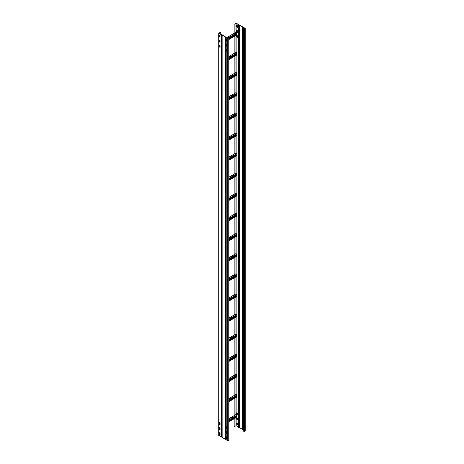 <?xml version="1.0" encoding="UTF-8"?>
<svg xmlns="http://www.w3.org/2000/svg" width="464" height="464" viewBox="0 0 464 464"><rect width="100%" height="100%" fill="white"/><g stroke="black" fill="none" stroke-linecap="round" stroke-linejoin="round"><path stroke-width="0.7" d="M243.617 429.983L243.333 429.896A0.574 0.331 180 0 1 242.608 429.478M245.154 430.743L244.4 431.41L243.617 431.195L243.617 28.785L244.284 28.936L245.073 28.449L243.333 27.486A0.574 0.331 0 0 1 242.579 27.173L242.579 429.583M243.617 28.785L244.4 29L245.154 28.333L236.269 23.2L234.03 24.256L236.153 23.27L238.542 24.72A0.574 0.331 0 0 0 239.267 25.143L242.608 27.069A0.574 0.331 0 0 0 242.579 27.173M242.579 429.386L239.267 427.553A0.574 0.331 180 0 1 238.542 427.129M238.513 427.037L236.153 425.674L234.152 426.735L234.152 418.772M236.878 25.363L237.371 25.682L237.365 27.312L236.849 26.987L236.849 25.381M236.878 30.392L237.371 30.711L237.365 32.341L236.849 32.022L236.849 30.409M236.878 35.421L237.371 35.74L237.365 37.369L236.849 37.05L236.849 35.438M236.878 412.682L237.371 413.001L237.365 414.63L236.849 414.306L236.849 412.699M236.878 417.71L237.371 418.029L237.365 419.659L236.849 419.34L236.849 417.728M236.878 422.745L237.371 423.058L237.365 424.688L236.849 424.369L236.849 422.756M236.965 25.416L236.965 26.924L237.371 27.19M236.965 30.444L236.965 31.952L237.371 32.219M236.965 35.473L236.965 36.981L237.371 37.253M236.965 412.734L236.965 414.242L237.371 414.509M236.965 417.762L236.965 419.27L237.371 419.537M236.965 422.791L236.965 424.299L237.371 424.572M234.152 415.703L234.152 398.651M234.152 395.583L234.152 378.525M234.152 375.463L234.152 358.405M234.152 355.343L234.152 338.285M234.152 335.223L234.152 318.165M234.152 315.102L234.152 298.045M234.152 294.982L234.152 277.924M234.152 274.862L234.152 257.804M234.152 254.742L234.152 237.684M234.152 234.622L234.152 217.564M234.152 214.391L234.152 197.444M234.152 194.271L234.152 177.323M234.152 174.151L234.152 157.203M234.152 154.031L234.152 137.083M234.152 133.91L234.152 116.963M234.152 113.79L234.152 96.843M234.152 93.67L234.152 76.722M234.152 73.55L234.152 56.602M234.152 53.43L234.152 36.482M234.152 33.309L234.152 24.325M234.03 418.835L234.152 426.735M234.03 415.663L234.03 398.715M234.03 395.543L234.03 378.595M234.03 375.422L234.03 358.475M234.03 355.302L234.03 338.355M234.03 335.182L234.03 318.234M234.03 315.062L234.03 298.114M234.03 294.942L234.03 277.994M234.03 274.821L234.03 257.874M234.03 254.701L234.03 237.754M234.03 234.581L234.03 217.633M234.03 214.461L234.03 197.513M234.03 194.341L234.03 177.393M234.03 174.22L234.03 157.273M234.03 154.1L234.03 137.147M234.03 133.98L234.03 117.027M234.03 113.86L234.03 96.906M234.03 93.734L234.03 76.786M234.03 73.614L234.03 56.666M234.03 53.493L234.03 36.546M234.03 33.373L234.03 24.256M227.035 437.076L227.006 438.706L226.513 438.387L226.513 436.775L227.035 437.076M220.789 32.033L218.846 33.257L227.731 38.39L228.891 37.955L228.514 37.503L228.775 37.886L227.847 38.326L226.27 37.34A0.574 0.331 0 0 0 225.545 36.917L222.204 34.991A0.574 0.331 0 0 0 221.479 34.574L218.927 33.141L220.789 32.033L220.789 34.249M226.629 436.81L226.629 438.318L227.035 438.584M226.629 431.781L226.629 433.289L227.035 433.556M226.629 426.747L226.629 428.26L227.035 428.527M226.629 49.491L226.629 50.999L227.035 51.266M226.629 44.463L226.629 45.971L227.035 46.238M226.629 39.428L226.629 40.942L227.035 41.209M228.891 440.127L227.731 440.8L226.101 439.779L226.113 37.427M226.101 439.541L222.036 437.43L222.047 35.084M227.035 433.654L226.513 433.353L226.519 431.729L227.035 432.048L227.006 433.672M227.035 428.626L226.513 428.324L226.519 426.694L227.035 427.019L227.006 428.643M227.035 51.371L226.513 51.069L226.519 49.439L227.035 49.758L227.006 51.388M227.035 46.336L226.513 46.035L226.519 44.411L227.035 44.73L227.006 46.354M227.035 41.308L226.513 41.006L226.519 39.376L227.035 39.701L227.006 41.325M228.398 37.567L228.398 38.106M219.658 432.784L219.658 434.292L220.064 434.565M219.658 427.756L219.658 429.264L220.064 429.531M219.658 422.727L219.658 424.235L220.064 424.502M219.658 45.466L219.658 46.974L220.064 47.241M219.658 40.438L219.658 41.946L220.064 42.212M219.658 35.409L219.658 36.917L220.064 37.184M222.036 437.192L218.846 435.435M220.064 434.664L219.542 434.362L219.547 432.732L220.064 433.051L220.035 434.681M220.064 429.635L219.542 429.333L219.547 427.704L220.064 428.023L220.035 429.652M220.064 424.601L219.542 424.299L219.547 422.675L220.064 422.994L220.035 424.618M220.064 47.345L219.542 47.044L219.547 45.414L220.064 45.733L220.035 47.363M220.064 42.317L219.542 42.015L219.547 40.385L220.064 40.704L220.035 42.328M220.064 37.282L219.542 36.981L219.547 35.357L220.064 35.676L220.035 37.3M236.095 33.913L236.611 34.62M228.978 39.028L237.052 34.469L228.978 39.428M226.716 37.671L236.048 32.213L237.052 33.362L228.978 38.025M237.052 34.469L228.978 39.133M227.035 40.252L226.629 40.484M227.035 40.153L226.629 40.385M236.095 54.033L236.611 54.74M228.978 59.148L237.052 54.59L228.978 59.549M228.978 56.486L236.048 52.333L237.052 53.215L228.978 58.145M237.052 54.59L228.978 59.253M236.095 74.153L236.611 74.861M228.978 79.269L237.052 74.71L228.978 79.669M228.978 76.606L236.048 72.454L237.052 73.335L228.978 78.265M237.052 74.71L228.978 79.373M236.095 94.273L236.611 94.981M228.978 99.389L237.052 94.83L228.978 99.789M228.978 96.727L236.048 92.574L237.052 93.455L228.978 98.385M237.052 94.83L228.978 99.493M236.095 114.393L236.611 115.101M228.978 119.509L237.052 114.95L228.978 119.909M228.978 116.847L236.048 112.694L237.052 113.576L228.978 118.506M237.052 114.95L228.978 119.613M236.095 134.514L236.611 135.221M228.978 139.629L237.052 135.07L228.978 140.029M228.978 136.967L236.048 132.814L237.052 133.696L228.978 138.626M237.052 135.07L228.978 139.734M236.095 154.64L236.611 155.341M228.978 159.755L237.052 155.191L228.978 160.15M228.978 157.087L236.048 152.934L237.052 153.816L228.978 158.746M237.052 155.191L228.978 159.854M236.095 174.76L236.611 175.462M228.978 179.875L237.052 175.311L228.978 180.27M228.978 177.207L236.048 173.055L237.052 173.936L228.978 178.866M237.052 175.311L228.978 179.974M236.095 194.88L236.611 195.588M228.978 199.996L237.052 195.431L228.978 200.39M228.978 197.328L236.048 193.175L237.052 194.056L228.978 198.986M237.052 195.431L228.978 200.094M236.095 215L236.611 215.708M228.978 220.116L237.052 215.551L228.978 220.51M228.978 217.448L236.048 213.295L237.052 214.177L228.978 219.107M237.052 215.551L228.978 220.214M236.095 235.12L236.611 235.828M228.978 240.236L237.052 235.671L228.978 240.63M228.978 237.568L236.048 233.415L237.052 234.297L228.978 239.227M237.052 235.671L228.978 240.335M236.095 255.241L236.611 255.948M228.978 260.356L237.052 255.792L228.978 260.751M228.978 257.688L236.048 253.535L237.052 254.417L228.978 259.347M237.052 255.792L228.978 260.455M236.095 275.361L236.611 276.068M228.978 280.476L237.052 275.912L228.978 280.877M228.978 277.808L236.048 273.656L237.052 274.537L228.978 279.467M237.052 275.912L228.978 280.575M236.095 295.481L236.611 296.189M228.978 300.597L237.052 296.032L228.978 300.997M228.978 297.929L236.048 293.776L237.052 294.657L228.978 299.587M237.052 296.032L228.978 300.695M236.095 315.601L236.611 316.309M228.978 320.717L237.052 316.152L228.978 321.117M228.978 318.049L236.048 313.896L237.052 314.783L228.978 319.708M237.052 316.152L228.978 320.815M236.095 335.721L236.611 336.429M228.978 340.837L237.052 336.272L228.978 341.237M228.978 338.169L236.048 334.016L237.052 334.904L228.978 339.828M237.052 336.272L228.978 340.936M236.095 355.842L236.611 356.549M228.978 360.957L237.052 356.393L228.978 361.357M228.978 358.289L236.048 354.136L237.052 355.024L228.978 359.954M237.052 356.393L228.978 361.056M236.095 375.962L236.611 376.669M228.978 381.077L237.052 376.513L228.978 381.478M228.978 378.409L236.048 374.257L237.052 375.144L228.978 380.074M237.052 376.513L228.978 381.176M236.095 396.082L236.611 396.79M228.978 401.198L237.052 396.633L228.978 401.598M228.978 398.53L236.048 394.377L237.052 395.264L228.978 400.194M237.052 396.633L228.978 401.296M236.095 416.202L236.611 416.91M228.978 421.318L237.052 416.759L228.978 421.718M228.978 418.65L236.048 414.497L237.052 415.384L228.978 420.314M237.052 416.759L228.978 421.416M243.501 429.919L243.501 27.509M239.436 427.57L239.436 25.166M242.568 26.97L242.568 429.38M243.333 429.896L243.333 27.486M245.154 28.565L245.154 430.975M244.4 431.41L244.4 29M243.994 29L243.994 431.41M236.153 425.674L236.153 417.612M236.153 416.759L236.153 416.167M236.153 414.509L236.153 397.491M236.153 396.633L236.153 396.047M236.153 394.388L236.153 377.371M236.153 376.513L236.153 375.927M236.153 374.268L236.153 357.251M236.153 356.393L236.153 355.807M236.153 354.148L236.153 337.131M236.153 336.272L236.153 335.687M236.153 334.028L236.153 317.011M236.153 316.152L236.153 315.566M236.153 313.908L236.153 296.89M236.153 296.032L236.153 295.446M236.153 293.787L236.153 276.77M236.153 275.912L236.153 275.326M236.153 273.667L236.153 256.65M236.153 255.792L236.153 255.206M236.153 253.547L236.153 236.53M236.153 235.671L236.153 235.086M236.153 233.427L236.153 216.41M236.153 215.551L236.153 214.965M236.153 213.307L236.153 196.289M236.153 195.431L236.153 194.845M236.153 193.186L236.153 176.169M236.153 175.311L236.153 174.725M236.153 173.066L236.153 156.049M236.153 155.191L236.153 154.605M236.153 152.946L236.153 135.923M236.153 135.07L236.153 134.485M236.153 132.826L236.153 115.803M236.153 114.95L236.153 114.364M236.153 112.7L236.153 95.683M236.153 94.83L236.153 94.244M236.153 92.58L236.153 75.562M236.153 74.71L236.153 74.124M236.153 72.459L236.153 55.442M236.153 54.59L236.153 54.004M236.153 52.339L236.153 35.322M236.153 34.469L236.153 33.878M236.153 32.219L236.153 23.27M238.502 24.621L238.502 427.031M235.979 23.27L235.979 32.254M235.979 35.426L235.979 52.374M235.979 55.547L235.979 72.494M235.979 75.667L235.979 92.614M235.979 95.787L235.979 112.735M235.979 115.907L235.979 132.855M235.979 136.027L235.979 152.975M235.979 156.148L235.979 173.095M235.979 176.268L235.979 193.215M235.979 196.388L235.979 213.336M235.979 216.508L235.979 233.566M235.979 236.628L235.979 253.686M235.979 256.749L235.979 273.806M235.979 276.869L235.979 293.927M235.979 296.989L235.979 314.047M235.979 317.109L235.979 334.167M235.979 337.229L235.979 354.287M235.979 357.35L235.979 374.407M235.979 377.47L235.979 394.528M235.979 397.59L235.979 414.648M235.979 417.71L235.979 425.674M239.267 427.553L239.267 25.143M226.194 439.913L226.194 37.503M227.731 38.39L227.731 440.8M228.137 440.8L228.137 38.39M228.891 37.955L228.891 440.365M225.597 37.01L225.597 439.42M225.26 36.963L225.26 439.373M222.128 437.564L222.128 35.16M218.846 435.667L218.846 33.257M221.195 34.614L221.195 437.024M221.531 34.661L221.531 437.071M236.095 34.365L228.978 38.477M226.977 39.631L226.629 39.834M237.052 34.736L228.978 39.399M227.035 40.519L226.629 40.751M226.629 40.786L227.035 40.548M220.064 41.511L219.658 41.743M219.658 41.783L220.064 41.545M226.751 37.688L236.182 32.242M236.936 32.863L228.711 37.613M228.398 37.793L227.662 38.216M227.963 38.344L228.398 38.089M228.955 37.77L237.052 33.095M226.629 39.979L227.035 39.747M228.978 38.622L236.164 34.475M236.095 54.485L228.978 58.597M237.052 54.856L228.978 59.52M228.978 56.521L236.182 52.362M236.936 52.983L228.978 57.582M228.978 57.878L237.052 53.215M228.978 58.742L236.164 54.595M236.095 74.605L228.978 78.718M237.052 74.977L228.978 79.64M228.978 76.641L236.182 72.483M236.936 73.103L228.978 77.703M228.978 77.998L237.052 73.335M228.978 78.863L236.164 74.716M236.095 94.726L228.978 98.838M237.052 95.097L228.978 99.76M228.978 96.761L236.182 92.603M236.936 93.223L228.978 97.823M228.978 98.119L237.052 93.455M228.978 98.983L236.164 94.836M236.095 114.846L228.978 118.958M237.052 115.217L228.978 119.88M228.978 116.882L236.182 112.723M236.936 113.344L228.978 117.943M228.978 118.239L237.052 113.576M228.978 119.103L236.164 114.956M236.095 134.972L228.978 139.078M237.052 135.337L228.978 140M228.978 137.008L236.182 132.843M236.936 133.464L228.978 138.063M228.978 138.359L237.052 133.696M228.978 139.223L236.164 135.076M236.095 155.092L228.978 159.198M237.052 155.457L228.978 160.121M228.978 157.128L236.182 152.963M236.936 153.584L228.978 158.183M228.978 158.479L237.052 153.816M228.978 159.343L236.164 155.196M236.095 175.212L228.978 179.319M237.052 175.578L228.978 180.241M228.978 177.248L236.182 173.084M236.936 173.704L228.978 178.304M228.978 178.599L237.052 173.936M228.978 179.464L236.164 175.317M236.095 195.332L228.978 199.439M237.052 195.698L228.978 200.361M228.978 197.368L236.182 193.204M236.936 193.83L228.978 198.424M228.978 198.72L237.052 194.056M228.978 199.59L236.164 195.437M236.095 215.453L228.978 219.559M237.052 215.818L228.978 220.481M228.978 217.488L236.182 213.324M236.936 213.95L228.978 218.544M228.978 218.84L237.052 214.177M228.978 219.71L236.164 215.557M236.095 235.573L228.978 239.679M237.052 235.938L228.978 240.601M228.978 237.609L236.182 233.444M236.936 234.071L228.978 238.664M228.978 238.96L237.052 234.297M228.978 239.83L236.164 235.677M236.095 255.693L228.978 259.799M237.052 256.058L228.978 260.722M228.978 257.729L236.182 253.564M236.936 254.191L228.978 258.784M228.978 259.08L237.052 254.417M228.978 259.95L236.164 255.797M236.095 275.813L228.978 279.92M237.052 276.179L228.978 280.842M228.978 277.849L236.182 273.685M236.936 274.311L228.978 278.905M228.978 279.2L237.052 274.537M228.978 280.07L236.164 275.918M236.095 295.933L228.978 300.04M237.052 296.299L228.978 300.962M228.978 297.969L236.182 293.811M236.936 294.431L228.978 299.025M228.978 299.321L237.052 294.657M228.978 300.191L236.164 296.038M236.095 316.054L228.978 320.16M237.052 316.419L228.978 321.082M228.978 318.089L236.182 313.931M236.936 314.551L228.978 319.145M228.978 319.441L237.052 314.783M228.978 320.311L236.164 316.158M236.095 336.174L228.978 340.286M237.052 336.539L228.978 341.202M228.978 338.21L236.182 334.051M236.936 334.672L228.978 339.265M228.978 339.567L237.052 334.904M228.978 340.431L236.164 336.278M236.095 356.294L228.978 360.406M237.052 356.659L228.978 361.323M228.978 358.33L236.182 354.171M236.936 354.792L228.978 359.385M228.978 359.687L237.052 355.024M228.978 360.551L236.164 356.398M236.095 376.414L228.978 380.526M237.052 376.78L228.978 381.443M228.978 378.45L236.182 374.291M236.936 374.912L228.978 379.506M228.978 379.807L237.052 375.144M228.978 380.671L236.164 376.519M236.095 396.534L228.978 400.647M237.052 396.9L228.978 401.563M228.978 398.57L236.182 394.412M236.936 395.032L228.978 399.626M228.978 399.927L237.052 395.264M228.978 400.792L236.164 396.639M236.095 416.655L228.978 420.767M237.052 417.026L228.978 421.683M220.064 423.8L219.658 424.032M219.658 424.073L220.064 423.835M228.978 418.69L236.182 414.532M236.936 415.152L228.978 419.752M228.978 420.048L237.052 415.384M228.978 420.912L236.164 416.759M245.241 28.449L245.241 430.859M238.513 24.824L238.513 427.234M226.101 439.779L226.101 37.369M228.978 440.249L228.978 37.839M222.036 437.43L222.036 35.02M218.759 435.551L218.759 33.141M219.658 41.673L220.064 41.441M226.652 37.636L236.048 32.213M226.629 40.82L227.035 40.588M228.978 39.469L237.011 34.829M228.978 56.417L236.048 52.333M228.978 59.589L237.011 54.949M228.978 76.537L236.048 72.454M228.978 79.709L237.011 75.069M228.978 96.657L236.048 92.574M228.978 99.83L237.011 95.19M228.978 116.777L236.048 112.694M228.978 119.95L237.011 115.31M228.978 136.897L236.048 132.814M228.978 140.07L237.011 135.43M228.978 157.018L236.048 152.934M228.978 160.19L237.011 155.55M228.978 177.138L236.048 173.055M228.978 180.31L237.011 175.67M228.978 197.258L236.048 193.175M228.978 200.431L237.011 195.791M228.978 217.378L236.048 213.295M228.978 220.551L237.011 215.911M228.978 237.498L236.048 233.415M228.978 240.671L237.011 236.031M228.978 257.619L236.048 253.535M228.978 260.791L237.011 256.151M228.978 277.739L236.048 273.656M228.978 280.911L237.011 276.271M228.978 297.859L236.048 293.776M228.978 301.032L237.011 296.392M228.978 317.979L236.048 313.896M228.978 321.152L237.011 316.512M228.978 338.099L236.048 334.016M228.978 341.272L237.011 336.638M228.978 358.22L236.048 354.136M228.978 361.392L237.011 356.758M228.978 378.34L236.048 374.257M228.978 381.512L237.011 376.878M228.978 398.46L236.048 394.377M228.978 401.633L237.011 396.998M219.658 423.963L220.064 423.731M228.978 418.586L236.048 414.497M228.978 421.753L237.011 417.119"/></g></svg>
